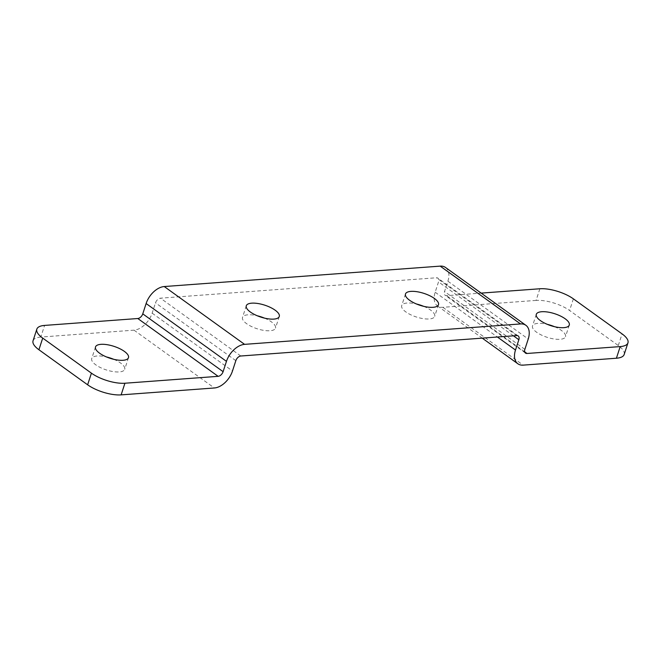<?xml version="1.0" encoding="UTF-8"?>
<svg xmlns="http://www.w3.org/2000/svg" width="661" height="661" viewBox="0 0 661 661"><rect width="100%" height="100%" fill="white"/><g stroke="black" fill="none" stroke-linecap="round" stroke-linejoin="round"><path stroke-width="0.5" stroke-dasharray="3.31 2.48" d="M539.863 288.766L536.079 300.408A24.779 8.957 -162 0 1 569.584 310.48L618.291 345.538A24.779 8.957 -162 0 1 624.166 354.503M445.539 267.482A18.087 11.171 -54.3 0 1 447.885 281.206L444.531 291.534A4.958 3.065 125.7 0 0 445.175 295.293A4.958 3.065 125.7 0 0 446.646 295.665L481.158 293.112M554.488 326.683A17.343 6.271 -162 0 1 565.502 336.697A17.343 6.271 -162 0 1 560.074 339.3A17.343 6.271 -162 0 1 541.351 335.011A17.343 6.271 -162 0 1 532.51 325.972A17.343 6.271 -162 0 1 537.938 323.369A17.343 6.271 -162 0 1 547.308 324.344M536.079 300.408L442.862 307.307A18.087 11.171 -54.3 0 1 437.508 305.952A18.087 11.171 -54.3 0 1 435.161 292.228L438.516 281.9A4.958 3.065 125.7 0 0 437.871 278.141A4.958 3.065 125.7 0 0 436.4 277.769L160.466 298.185A4.958 3.065 125.7 0 0 155.5 302.845L152.146 313.165A18.087 11.171 -54.3 0 1 134.018 330.161L40.8 337.06L44.584 325.419M423.684 306.34A17.343 6.271 -162 0 1 434.698 316.355A17.343 6.271 -162 0 1 429.27 318.966A17.343 6.271 -162 0 1 410.547 314.677A17.343 6.271 -162 0 1 401.706 305.638A17.343 6.271 -162 0 1 407.126 303.027A17.343 6.271 -162 0 1 416.504 304.01M264.491 318.123A17.343 6.271 -162 0 1 275.497 328.137A17.343 6.271 -162 0 1 270.076 330.74A17.343 6.271 -162 0 1 251.345 326.451A17.343 6.271 -162 0 1 242.513 317.412A17.343 6.271 -162 0 1 247.933 314.81A17.343 6.271 -162 0 1 257.303 315.784M33.05 340.787A24.779 8.957 -162 0 1 40.8 337.06M113.692 359.295A17.343 6.271 -162 0 1 124.706 369.309A17.343 6.271 -162 0 1 119.277 371.92A17.343 6.271 -162 0 1 100.555 367.632A17.343 6.271 -162 0 1 91.714 358.593A17.343 6.271 -162 0 1 97.142 355.982A17.343 6.271 -162 0 1 106.512 356.965M618.291 345.538L622.075 333.896M524.694 351.834L446.646 295.665M442.862 307.307L523.198 365.128M573.368 298.838L569.584 310.48M524.867 349.347L444.531 291.534M447.885 281.206L528.23 339.027M240.802 356.006L160.466 298.185M516.745 335.581L436.4 277.769M235.837 360.658L155.5 302.845M152.146 313.165L232.482 370.986M134.018 330.161L214.354 387.982M513.448 335.829L438.516 281.9M435.161 292.228L497.394 337.019M569.286 325.055L565.502 336.697M536.294 314.33L532.51 325.972M525.512 353.106L445.175 295.293M438.483 304.713L434.698 316.355M405.49 293.988L401.706 305.638M279.281 316.487L275.497 328.137M246.289 305.77L242.513 317.412M128.49 357.667L124.706 369.309M95.498 346.951L91.714 358.593M518.207 335.953L437.871 278.141M437.508 305.952L482.233 338.135"/><path stroke-width="0.99" d="M518.852 339.721A4.958 3.065 -54.3 0 0 518.207 335.953A4.958 3.065 -54.3 0 0 516.745 335.581L240.802 356.006A4.958 3.065 -54.3 0 0 235.837 360.658L232.482 370.986A18.087 11.171 125.7 0 1 214.354 387.982L121.137 394.873A24.779 8.957 -162 0 1 87.632 384.801L38.925 349.752A24.779 8.957 -162 0 1 33.05 340.787L36.834 329.137A24.779 8.957 18 0 1 44.584 325.419L137.802 318.519A4.958 3.065 125.7 0 0 142.768 313.859L146.122 303.539A18.087 11.171 -54.3 0 1 164.25 286.544L440.185 266.127A18.087 11.171 -54.3 0 1 445.539 267.482L525.883 325.295A18.087 11.171 125.7 0 1 528.23 339.027L524.867 349.347A4.958 3.065 -54.3 0 0 525.512 353.106A4.958 3.065 -54.3 0 0 526.982 353.478L620.2 346.587A24.779 8.957 18 0 0 627.95 342.861L624.166 354.503A24.779 8.957 -162 0 1 616.416 358.229L523.198 365.128A18.087 11.171 125.7 0 1 517.844 363.765A18.087 11.171 125.7 0 1 515.497 350.041L518.852 339.721L513.448 335.829M36.834 329.137A24.779 8.957 18 0 0 42.709 338.101L91.416 373.159A24.779 8.957 18 0 0 124.921 383.231L218.138 376.332L137.802 318.519M164.25 286.544L244.587 344.356A18.087 11.171 125.7 0 0 226.459 361.352L223.104 371.68A4.958 3.065 -54.3 0 1 218.138 376.332M244.587 344.356L520.521 323.94A18.087 11.171 125.7 0 1 525.883 325.295M627.95 342.861A24.779 8.957 18 0 0 622.075 333.896L573.368 298.838A24.779 8.957 18 0 0 539.863 288.766L481.158 293.112M541.723 311.728A17.343 6.271 -162 0 1 560.445 316.016A17.343 6.271 -162 0 1 569.286 325.055A17.343 6.271 -162 0 1 563.858 327.658A17.343 6.271 -162 0 1 545.135 323.369A17.343 6.271 -162 0 1 536.294 314.33A17.343 6.271 -162 0 1 541.723 311.728M547.308 324.344A17.343 6.271 -162 0 1 554.488 326.683M251.717 303.168A17.343 6.271 -162 0 1 270.448 307.448A17.343 6.271 -162 0 1 279.281 316.487A17.343 6.271 -162 0 1 273.861 319.098A17.343 6.271 -162 0 1 255.129 314.81A17.343 6.271 -162 0 1 246.289 305.77A17.343 6.271 -162 0 1 251.717 303.168M410.911 291.385A17.343 6.271 -162 0 1 429.642 295.674A17.343 6.271 -162 0 1 438.483 304.713A17.343 6.271 -162 0 1 433.054 307.315A17.343 6.271 -162 0 1 414.331 303.027A17.343 6.271 -162 0 1 405.49 293.988A17.343 6.271 -162 0 1 410.911 291.385M416.504 304.01A17.343 6.271 -162 0 1 423.684 306.34M257.303 315.784A17.343 6.271 -162 0 1 264.491 318.123M106.512 356.965A17.343 6.271 -162 0 1 113.692 359.295M100.926 344.34A17.343 6.271 -162 0 1 119.649 348.628A17.343 6.271 -162 0 1 128.49 357.667A17.343 6.271 -162 0 1 123.062 360.278A17.343 6.271 -162 0 1 104.339 355.99A17.343 6.271 -162 0 1 95.498 346.951A17.343 6.271 -162 0 1 100.926 344.34M616.416 358.229L620.2 346.587M124.921 383.231L121.137 394.873M526.982 353.478L524.694 351.834M440.185 266.127L520.521 323.94M38.925 349.752L42.709 338.101M91.416 373.159L87.632 384.801M223.104 371.68L142.768 313.859M146.122 303.539L226.459 361.352M497.394 337.019L515.497 350.041M482.233 338.135L517.844 363.765"/></g></svg>
